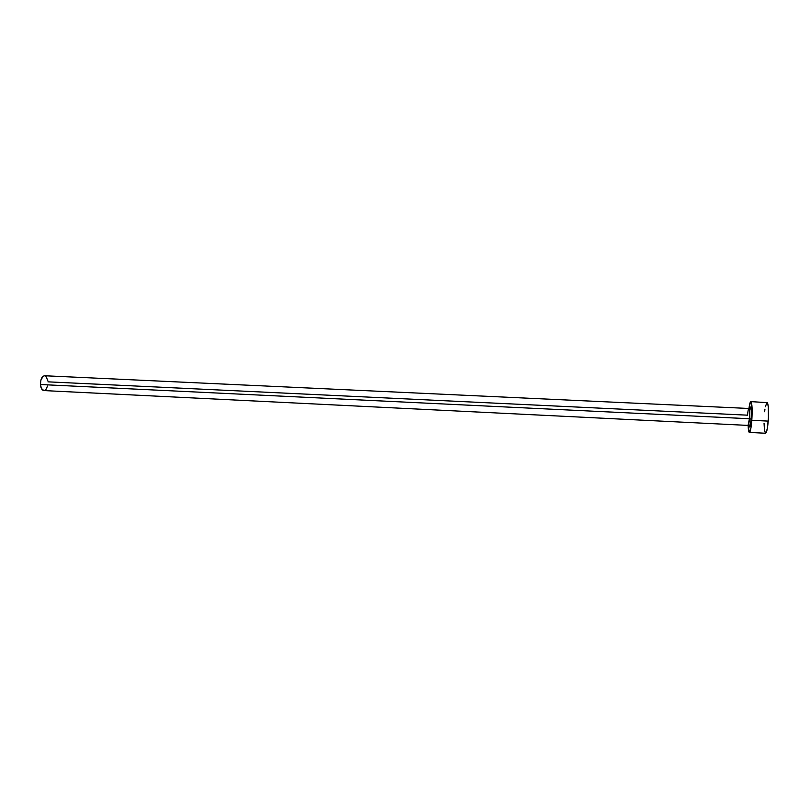 <?xml version="1.0" encoding="UTF-8"?>
<svg xmlns="http://www.w3.org/2000/svg" width="809" height="809" viewBox="0 0 809 809"><rect width="100%" height="100%" fill="white"/><g stroke="black" fill="none" stroke-linecap="round" stroke-linejoin="round"><path stroke-width="1.21" d="M749.468 410.547C750.995 404.561 751.581 407.423 751.207 419.153L749.417 418.738C749.751 412.914 749.589 409.496 748.942 408.484C748.376 408.626 747.921 410.851 747.556 415.179L47.923 381.838M43.838 390.575L748.082 425.413L749.417 418.738L40.47 384.518C40.824 388.209 41.947 390.231 43.838 390.575L41.34 388.36L40.47 384.518L749.417 418.738C749.751 412.732 749.579 409.303 748.891 408.474L44.546 375.75C41.896 376.327 40.541 379.249 40.47 384.518L40.875 380.21L43.089 376.256L44.535 375.75L45.941 376.377L47.771 380.442M750.853 401.618C752.117 403.115 752.441 409.344 751.824 420.306L751.521 402.811L750.469 401.911L748.942 408.484C749.538 404.055 750.176 401.77 750.853 401.618L767.438 402.66L768.328 406.947L768.419 418.051L767.235 429.003L765.557 433.25C766.669 432.785 767.549 428.74 768.226 421.105L751.824 420.306C751.187 427.921 750.368 431.966 749.377 432.431C748.709 432.218 748.295 429.882 748.133 425.423L749.336 432.421L750.904 428.194L751.824 420.306L768.226 421.105C768.853 410.112 768.459 403.853 767.043 402.356L765.324 406.806M749.892 408.383L750.58 407.018L751.187 408.747L751.328 417.181L750.368 425.473L749.599 427.031L749.063 425.615M749.003 425.221L748.881 423.946M764.05 423.41L764.475 430.408L765.506 433.24M764.95 409.111L764.626 411.741M47.529 386.085L46.022 389.372L44.637 390.454M748.032 425.403C748.588 425.301 749.053 423.087 749.417 418.738L751.207 419.153C750.297 427.739 749.508 429.154 748.851 423.41M748.082 425.413L749.528 425.716C750.105 426.454 750.641 424.24 751.136 419.072C751.48 411.285 751.227 407.706 750.368 408.312L748.891 408.474M765.557 433.25L749.377 432.431"/></g></svg>
